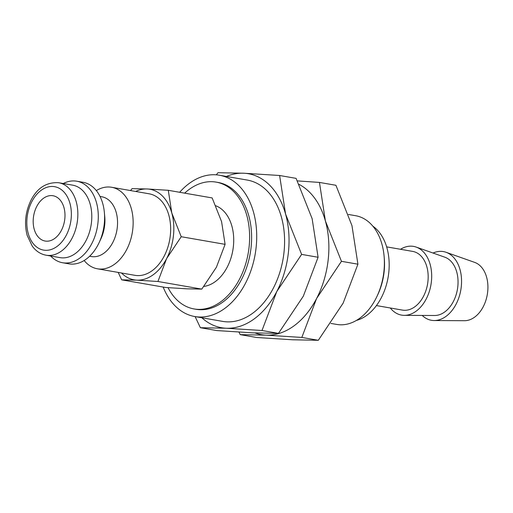 <?xml version="1.0" encoding="UTF-8"?>
<svg xmlns="http://www.w3.org/2000/svg" width="513" height="513" viewBox="0 0 513 513"><rect width="100%" height="100%" fill="white"/><g stroke="black" fill="none" stroke-linecap="round" stroke-linejoin="round"><path stroke-width="0.77" d="M203.917 286.408A41.38 28.157 -80.1 0 0 231.844 254.955A41.38 28.157 -80.1 0 0 223.251 210.638A41.38 28.157 -80.1 0 0 215.826 205.777M100.029 196.453L101.747 196.755A30.344 20.648 99.9 0 1 109.872 201.058A30.344 20.648 99.9 0 1 115.284 236.583A30.344 20.648 99.9 0 1 91.346 256.545L89.628 256.243M96.322 190.592A41.38 28.157 99.9 0 1 111.61 187.271A41.38 28.157 99.9 0 1 122.678 193.138A41.38 28.157 99.9 0 1 130.058 241.585A41.38 28.157 99.9 0 1 97.425 268.799A41.38 28.157 99.9 0 1 86.351 262.932A41.38 28.157 99.9 0 1 84.164 260.508M63.259 183.526A41.38 28.157 99.9 0 1 76.758 181.204L83.061 182.301A41.38 28.157 99.9 0 1 94.136 188.175A41.38 28.157 99.9 0 1 104.363 212.427L104.755 216.646A30.344 20.648 99.9 0 1 100.894 238.834L99.099 242.675A41.38 28.157 99.9 0 1 68.877 263.836L62.573 262.739A41.38 28.157 99.9 0 1 51.499 256.866A41.38 28.157 99.9 0 1 50.652 256M104.363 212.427A41.38 28.157 99.9 0 1 99.099 242.675M76.758 181.204A41.38 28.157 99.9 0 1 87.826 187.078A41.38 28.157 99.9 0 1 95.206 235.518A41.38 28.157 99.9 0 1 62.573 262.739M82.49 190.381A36.782 25.028 99.9 0 1 89.05 233.434A36.782 25.028 99.9 0 1 60.04 257.635L46.099 255.205A36.782 25.028 99.9 0 0 72.076 238.192A36.782 25.028 99.9 0 0 68.55 187.95A36.782 25.028 99.9 0 0 58.706 182.731L72.647 185.155A36.782 25.028 99.9 0 1 82.49 190.381M168.027 287.658A64.369 43.797 -80.1 0 0 176.831 299.81A64.369 43.797 -80.1 0 0 194.055 308.941A64.369 43.797 -80.1 0 0 244.823 266.6A64.369 43.797 -80.1 0 0 233.344 191.253A64.369 43.797 -80.1 0 0 216.12 182.115A64.369 43.797 -80.1 0 0 184.654 193.151M194.055 308.941L196.049 309.294A64.369 43.797 -80.1 0 0 246.817 266.946A64.369 43.797 -80.1 0 0 235.332 191.599A64.369 43.797 -80.1 0 0 218.108 182.461L216.12 182.115M226.432 176.44A78.162 53.185 99.9 0 1 243.771 173.221A78.162 53.185 99.9 0 1 269.274 184.815A78.162 53.185 99.9 0 1 285.581 214.068L279.617 175.497L296.091 178.364L312.135 218.685L318.092 257.263L303.318 296.193L278.469 333.367L252.704 332.847L216.858 330.577L200.384 327.711L226.15 328.23A78.162 53.185 99.9 0 1 201.846 317.765M433.062 253.044A34.871 23.733 99.9 0 1 446.034 252.274A34.871 23.733 99.9 0 1 452.742 256.538A34.871 23.733 99.9 0 1 459.545 295.482A34.871 23.733 99.9 0 1 434.158 320.542A34.871 23.733 99.9 0 1 422.212 315.437M446.034 252.274L474.653 262.38A29.792 20.27 99.9 0 1 480.386 266.023A29.792 20.27 99.9 0 1 486.202 299.291A29.792 20.27 99.9 0 1 464.509 320.702L434.158 320.542M400.512 249.286A34.871 23.733 99.9 0 1 416.165 247.08A34.871 23.733 99.9 0 1 422.866 251.344A34.871 23.733 99.9 0 1 429.676 290.281A34.871 23.733 99.9 0 1 404.289 315.348A34.871 23.733 99.9 0 1 392.253 310.16A34.871 23.733 99.9 0 1 390.303 307.986M416.165 247.08L444.784 257.18A29.792 20.27 99.9 0 1 450.51 260.822A29.792 20.27 99.9 0 1 456.326 294.09A29.792 20.27 99.9 0 1 434.639 315.501L404.289 315.348M386.642 246.868L412.664 251.396A29.792 20.27 99.9 0 1 420.641 255.628A29.792 20.27 99.9 0 1 425.95 290.505A29.792 20.27 99.9 0 1 402.455 310.102L376.427 305.575M348.449 214.466L355.669 215.723A55.173 37.545 99.9 0 1 370.431 223.553A55.173 37.545 99.9 0 1 384.07 255.884L384.243 257.789A50.197 34.153 99.9 0 1 377.863 294.488L377.049 296.219A55.173 37.545 99.9 0 1 336.759 324.434L330.898 323.414M372.836 226.15A50.197 34.153 99.9 0 1 376.484 229.183A50.197 34.153 99.9 0 1 387.475 280.553A50.197 34.153 99.9 0 1 356.432 320.42M384.07 255.884A55.173 37.545 99.9 0 1 377.049 296.219M97.425 268.799L134.932 275.327A41.38 28.157 -80.1 0 0 167.565 248.106A41.38 28.157 -80.1 0 0 160.184 199.666A41.38 28.157 -80.1 0 0 149.116 193.792L111.61 187.271M135.676 191.458A45.978 31.287 99.9 0 1 147.205 188.97A45.978 31.287 99.9 0 1 162.204 195.786A45.978 31.287 99.9 0 1 171.797 212.998L168.29 190.304L212.151 197.935L221.584 221.654L225.092 244.348L216.403 267.247L201.789 289.114L186.629 288.813L165.539 287.472L121.684 279.841L136.836 280.149A45.978 31.287 99.9 0 1 121.837 273.333A45.978 31.287 99.9 0 1 121.498 272.987M59.175 199.006A22.989 15.64 99.9 0 1 63.279 225.919A22.989 15.64 99.9 0 1 45.144 241.039A22.989 15.64 99.9 0 1 38.994 237.775A22.989 15.64 99.9 0 1 34.89 210.869A22.989 15.64 99.9 0 1 53.025 195.742A22.989 15.64 99.9 0 1 59.175 199.006M163.166 287.062A71.724 48.806 -80.1 0 0 175.593 306.357A71.724 48.806 -80.1 0 0 194.786 316.54A71.724 48.806 -80.1 0 0 251.357 269.357A71.724 48.806 -80.1 0 0 238.564 185.392A71.724 48.806 -80.1 0 0 219.372 175.215A71.724 48.806 -80.1 0 0 179.653 192.285M219.372 175.215L247.253 180.063A71.724 48.806 99.9 0 1 266.446 190.246A71.724 48.806 99.9 0 1 279.239 274.205A71.724 48.806 99.9 0 1 222.668 321.388L194.786 316.54M166.616 258.584A45.978 31.287 99.9 0 1 136.836 280.149L157.927 281.49L166.616 258.584L181.23 236.717L171.797 212.998A45.978 31.287 99.9 0 1 166.616 258.584M168.29 190.304L147.205 188.97L132.046 188.662L130.546 190.56M118.189 272.416L121.684 279.841M157.927 281.49L201.789 289.114M181.23 236.717L225.092 244.348M276.77 291.57A78.162 53.185 99.9 0 1 226.15 328.23L261.996 330.5L276.77 291.57L301.618 254.397L285.581 214.068A78.162 53.185 99.9 0 1 276.77 291.57M279.617 175.497L243.771 173.221L218.006 172.701L216.313 174.824M195.113 316.598L200.384 327.711M261.996 330.5L278.469 333.367M301.618 254.397L318.092 257.263M298.989 184.334A78.162 53.185 99.9 0 1 309.102 191.747A78.162 53.185 99.9 0 1 325.409 220.994L319.452 182.423L335.925 185.289L351.963 225.617L357.92 264.189L343.152 303.119L318.304 340.299L292.532 339.779L256.686 337.503L240.212 334.636L265.978 335.156A78.162 53.185 99.9 0 1 255.051 332.95M238.968 332.11L240.212 334.636M265.978 335.156L301.83 337.432L316.598 298.502A78.162 53.185 99.9 0 1 265.978 335.156M316.598 298.502L341.446 261.322L325.409 220.994A78.162 53.185 99.9 0 1 316.598 298.502M319.452 182.423L297.341 180.89M301.83 337.432L318.304 340.299M341.446 261.322L357.92 264.189M31.87 201.571A32.184 21.899 99.9 0 1 63.214 191.253A32.184 21.899 99.9 0 1 66.299 235.21A32.184 21.899 99.9 0 1 34.955 245.535A32.184 21.899 99.9 0 1 31.87 201.571M46.099 255.205C40.578 254.166 35.974 251.158 32.281 246.182L27.157 235.39C24.111 223.373 25.432 211.587 31.113 200.025C37.436 187.771 46.638 182.006 58.706 182.731"/></g></svg>
